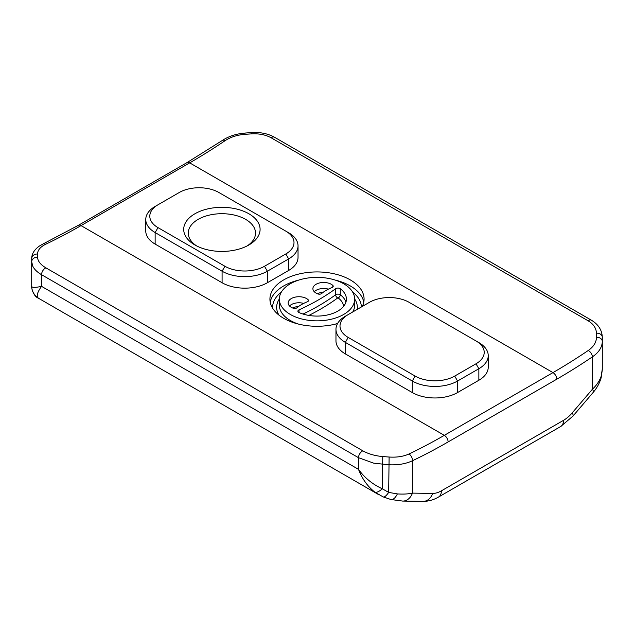 <?xml version="1.0" encoding="UTF-8"?>
<svg xmlns="http://www.w3.org/2000/svg" width="634" height="634" viewBox="0 0 634 634"><rect width="100%" height="100%" fill="white"/><g stroke="black" fill="none" stroke-linecap="round" stroke-linejoin="round"><path stroke-width="0.95" d="M415.143 376.081L412.29 381.026A32.009 18.481 0 0 0 457.558 381.026L478.86 368.726A32.009 18.481 0 0 0 488.235 355.658A32.009 18.481 0 0 0 478.86 342.59L476.007 340.941A27.975 16.151 180 0 1 476.007 363.789L454.705 376.081A27.975 16.151 180 0 1 415.143 376.081L348.193 337.431A27.975 16.151 180 0 1 348.193 314.591L345.34 316.239A32.009 18.481 0 0 0 335.965 329.308A32.009 18.481 0 0 0 345.34 342.376L412.29 381.026L412.29 392.557A32.009 18.481 180 0 0 457.558 392.557L457.558 381.026L454.705 376.081M345.34 316.239L369.495 302.291A27.975 16.151 180 0 1 409.057 302.291L476.007 340.941M488.235 355.658L488.235 367.189A32.009 18.481 180 0 1 478.86 380.257L457.558 392.557M285.807 253.972L264.505 266.272A27.975 16.151 180 0 1 224.943 266.272L157.993 227.622A27.975 16.151 180 0 1 157.993 204.782L179.295 192.482A27.975 16.151 180 0 1 218.857 192.482L285.807 231.133A27.975 16.151 180 0 1 285.807 253.972L288.66 258.918A32.009 18.481 0 0 0 298.035 245.849A32.009 18.481 0 0 0 288.66 232.781L285.807 231.133L288.66 232.781M157.993 204.782L155.14 206.43A32.009 18.481 0 0 0 145.765 219.491A32.009 18.481 0 0 0 155.14 232.559L222.09 271.217A32.009 18.481 0 0 0 267.358 271.217L288.66 258.918L288.66 270.449A32.009 18.481 180 0 0 298.035 257.38L298.035 245.849M145.765 219.491L145.765 231.022A32.009 18.481 180 0 0 155.14 244.09L222.09 282.748A32.009 18.481 180 0 0 267.358 282.748L288.66 270.449M248.908 213.785A38.199 22.055 180 0 1 248.908 244.97A38.199 22.055 180 0 1 194.892 244.97A38.199 22.055 180 0 1 194.892 213.785A38.199 22.055 180 0 1 248.908 213.785M412.29 392.557L345.34 353.907A32.009 18.481 180 0 1 335.965 340.838L335.965 329.308M337.55 323.554A47.075 27.175 180 0 1 283.715 318.323A47.075 27.175 180 0 1 269.925 299.105A47.075 27.175 180 0 1 317 271.931A47.075 27.175 180 0 1 364.075 299.105A47.075 27.175 180 0 1 362.331 306.428M572.201 412.885A13.449 3.36 -139.5 0 1 572.922 416.134L593.17 392.43A13.449 3.36 -139.5 0 0 592.449 389.189L572.201 412.885A26.897 15.533 -60 0 1 563.515 420.334A13.449 7.767 60 0 1 560.725 426.492L438.593 497.001A13.449 7.767 -120 0 0 441.375 490.843A26.897 15.533 -60 0 1 432.689 493.434A13.449 10.453 90.9 0 1 422.965 501.391C428.362 501.399 433.577 499.941 438.593 497.001M588.32 350.443A582.218 336.147 -60 0 1 552.975 372.61L444.307 435.344A582.218 336.147 -60 0 1 408.962 453.999C403.438 456.512 396.821 457.518 389.118 457.027L382.77 456.559C375.074 455.886 368.433 453.976 362.846 450.837A5.381 3.107 120 0 0 358.503 457.693L373.791 463.185L388.666 464.762C397.875 465.221 405.8 463.89 412.441 460.759A587.599 339.253 120 0 0 448.111 441.938L556.779 379.195A587.599 339.253 120 0 0 592.449 356.831C598.845 352.433 602.134 347.297 602.3 341.417L602.3 337.272A5.381 4.089 -0 0 0 596.436 333.199L596.467 337.32C596.356 342.32 593.646 346.695 588.32 350.443A5.381 2.829 55.9 0 1 592.449 356.831L592.449 389.189C596.665 385.218 599.566 380.907 601.151 376.263L602.3 369.051L602.3 337.272C602.015 330.092 598.361 324.394 591.332 320.162A5.381 3.107 -60 0 1 591.403 320.21M362.846 450.837L45.894 267.849C40.513 264.655 37.739 261.121 37.564 257.253L37.533 254.044C37.644 250.153 40.354 246.888 45.68 244.256A5.381 3.36 -115.5 0 0 43.033 243.971A5.381 3.36 -115.5 0 0 43.025 243.971L78.339 225.339A5.381 3.107 -120 0 1 81.025 225.609L189.693 162.867A582.218 336.147 120 0 0 225.038 140.708C230.562 137.071 237.179 134.947 244.882 134.337L251.23 133.893C258.926 133.425 265.567 134.717 271.154 137.792A5.381 3.107 -60 0 1 274.371 137.166A5.381 3.107 -60 0 1 274.379 137.174L591.34 320.162A5.381 3.107 -60 0 0 588.106 320.788C593.487 324.045 596.261 328.182 596.436 333.199M290.372 314.48A37.66 21.738 0 0 0 331.408 319.195A37.66 21.738 0 0 0 354.66 299.105A37.66 21.738 0 0 0 317 277.367A37.66 21.738 0 0 0 279.34 299.105A37.66 21.738 0 0 0 290.372 314.48M293.288 308.243A10.762 6.213 180 0 1 288.169 302.949A10.762 6.213 180 0 1 295.999 296.974A10.762 6.213 180 0 1 308.092 299.692A2.687 1.553 180 0 1 308.496 300.508A2.687 1.553 180 0 1 307.316 301.792A39.126 22.586 0 0 0 296.926 307.791A2.687 1.553 180 0 1 293.288 308.243M318.014 293.962A10.762 6.213 180 0 1 312.895 288.676A10.762 6.213 180 0 1 320.725 282.701A10.762 6.213 180 0 1 332.818 285.419A2.687 1.553 180 0 1 333.222 286.235A2.687 1.553 180 0 1 332.042 287.519A39.126 22.586 0 0 0 321.652 293.518A2.687 1.553 180 0 1 318.014 293.962M340.284 288.739A29.402 16.975 180 0 1 346.402 299.105A29.402 16.975 180 0 1 329.973 314.345A29.402 16.975 180 0 1 299.05 312.554A2.956 1.712 180 0 1 297.893 311.199A2.956 1.712 180 0 1 299.026 309.852A216.804 125.167 0 0 0 335.616 288.732A2.956 1.712 180 0 1 340.284 288.739L340.284 294.778A2.956 1.712 0 0 0 335.616 294.77A216.804 125.167 180 0 1 303.012 314.044M432.689 493.434L412.441 493.117C408.177 494.037 403.161 494.306 397.383 493.91L388.666 492.396L382.278 488.774C372.515 484.297 364.59 477.822 358.503 469.35L41.551 286.354C35.314 287.717 32.025 287.717 31.7 286.37L31.7 286.37A13.449 13.369 180 0 0 37.731 297.52C36.51 295.286 37.786 291.569 41.551 286.354L41.551 274.704L358.503 457.693L358.503 469.35C362.133 478.836 367.585 486.436 374.86 492.158L383.166 496.905A13.449 3.733 114.1 0 1 383.118 496.882M31.7 286.552C31.129 285.672 32.738 296.229 38.428 298.202L37.731 297.52M37.652 297.401A13.449 13.362 0 0 1 31.7 286.386L31.7 261.89L32.817 266.32C34.387 269.418 37.295 272.208 41.551 274.704A5.381 3.107 120 0 1 45.894 267.849M601.064 378.03A13.449 6.53 -164.3 0 0 601.111 377.896C599.566 383.19 596.919 388.04 593.17 392.43M596.467 337.32A5.381 4.113 -0 0 1 602.3 341.417L602.284 369.971L601.103 377.88A13.449 6.53 -164.3 0 0 601.151 376.263M382.77 456.559L382.278 488.774A13.449 5.135 125.8 0 1 374.86 492.158M389.118 457.027L388.666 492.396A13.449 3.733 114.1 0 1 383.166 496.905L390.98 499.537A13.449 5.761 102.5 0 1 390.798 499.489M397.383 493.91A13.449 5.761 102.5 0 1 390.98 499.537M408.962 453.999A5.381 3.36 64.5 0 1 412.441 460.759L412.441 493.117A13.449 10.453 90.9 0 1 402.717 501.074A13.449 10.453 90.9 0 1 401.996 501.026M251.23 133.893L251.326 132.609C260.067 132.023 267.754 133.536 274.371 137.166M244.882 134.337L244.962 133.061L251.326 132.609M225.038 140.708A5.381 2.829 -124.1 0 0 222.352 140.439C228.763 136.223 236.3 133.766 244.962 133.069M37.564 257.253A5.381 4.652 180 0 0 31.7 261.89L31.7 258.664A5.381 4.644 0 0 1 37.533 254.044M196.611 245.905A33.626 19.408 180 0 1 188.274 233.114A33.626 19.408 180 0 1 209.03 215.18A33.626 19.408 180 0 1 245.675 219.388A33.626 19.408 180 0 1 255.526 233.114A33.626 19.408 180 0 1 247.189 245.905M348.193 337.431L345.34 342.376L345.34 353.907M476.007 363.789L478.86 368.726L478.86 380.257M264.505 266.272L267.358 271.217L267.358 282.748M155.14 244.09L155.14 232.559L157.993 227.622M222.09 282.748L222.09 271.217L224.943 266.272M556.779 379.195A5.381 3.107 60 0 0 552.975 372.61L189.693 162.867A5.381 3.107 -120 0 0 187.006 162.605L78.339 225.339M448.111 441.938A5.381 3.107 60 0 0 444.307 435.344L81.025 225.609A582.218 336.147 120 0 1 45.68 244.256M563.515 420.334L441.375 490.843M271.154 137.792L588.106 320.788M43.025 243.971L39.451 246.008C34.252 249.741 31.668 253.957 31.7 258.664L31.7 286.37M335.616 288.732L335.616 294.77A2.687 1.728 53.7 0 0 337.732 297.925L338.16 297.925A26.715 15.422 180 0 1 343.652 306.277M299.026 309.852L299.026 312.546M332.818 285.419L332.818 287.043M328.388 289.136A10.762 6.213 0 0 0 314.258 291.695M308.092 299.692L308.092 301.324M303.662 303.409A10.762 6.213 0 0 0 289.532 305.968M363.781 302.125A47.075 27.175 0 0 0 335.331 280.117M298.669 280.117A47.075 27.175 0 0 0 270.219 302.125M272.644 308.203A44.38 25.622 180 0 1 281.377 292.06M352.623 292.06A44.38 25.622 180 0 1 361.38 306.975M354.66 299.105L354.66 305.144A37.66 21.738 180 0 1 352.766 311.952M337.692 323.308A37.66 21.738 180 0 1 335.331 324.14M298.669 324.14A37.66 21.738 180 0 1 290.372 320.519A37.66 21.738 180 0 1 279.34 305.144L279.34 299.105M279.34 298.979A40.346 23.292 0 0 0 278.968 315.122M357.188 309.392A40.346 23.292 0 0 0 354.66 298.979M308.861 315.423A219.491 126.721 0 0 0 337.732 297.925M345.934 302.125A29.402 16.975 0 0 0 340.284 294.778A2.687 1.736 126.8 0 1 338.16 297.925M292.9 308.092A8.068 4.66 180 0 1 298.519 306.531M317.626 293.819A8.068 4.66 180 0 1 323.245 292.258M572.922 416.134L560.725 426.492M38.333 298.146L378.435 494.504M422.965 501.391L402.717 501.074L390.972 499.529M222.352 140.439L187.006 162.605"/></g></svg>
